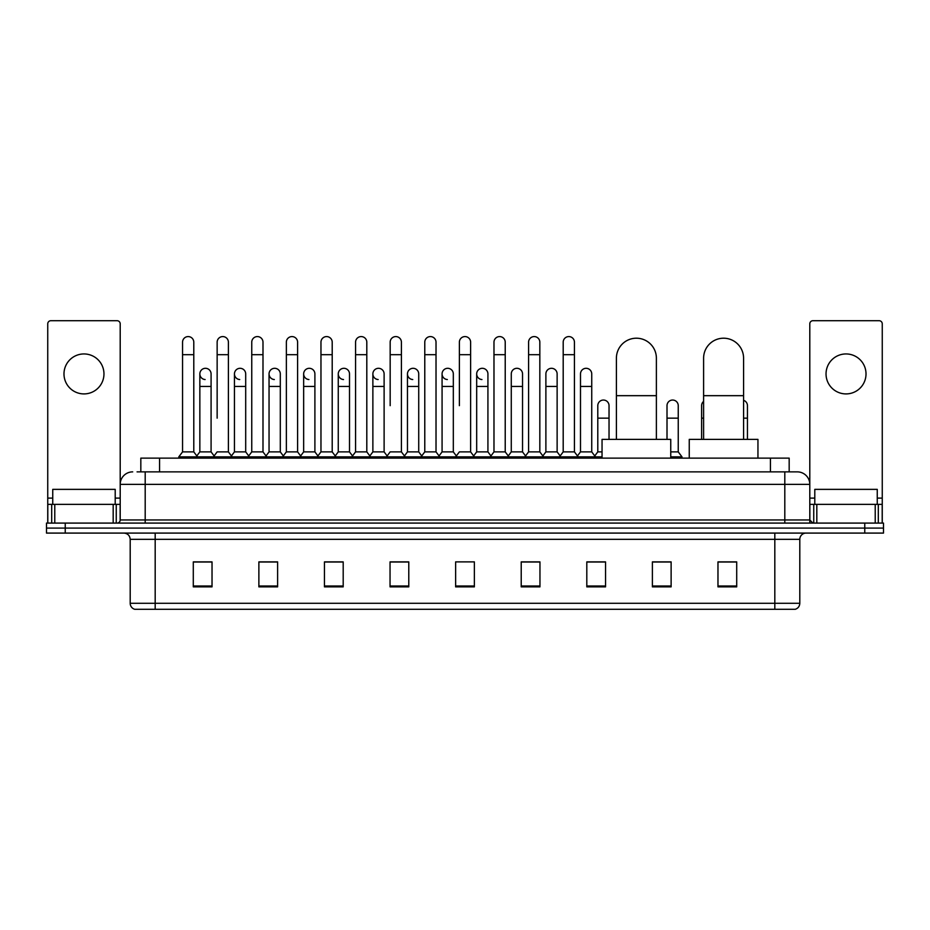<?xml version="1.0" encoding="UTF-8"?>
<svg xmlns="http://www.w3.org/2000/svg" width="930" height="930" viewBox="0 0 930 930"><rect width="100%" height="100%" fill="white"/><g stroke="black" fill="none" stroke-linecap="round" stroke-linejoin="round"><path stroke-width="1.4" d="M140.825 471.87L140.825 458.13L789.175 458.13L789.175 471.87M137.361 471.87L792.93 471.87M137.07 471.87L145.196 471.87L145.196 484.367L120.203 484.367L120.203 519.963A3.127 3.127 0 0 1 117.087 523.09M132.699 471.87A12.497 12.497 0 0 0 120.203 484.367L120.203 323.838A3.127 3.127 0 0 0 117.087 320.711L50.871 320.711A3.127 3.127 0 0 0 47.744 323.838L47.744 504.351L54.777 504.351L54.777 523.09M797.301 471.87A12.497 12.497 0 0 1 809.798 484.367L784.804 484.367L784.804 471.87L797.115 471.87M875.223 523.09L875.223 504.351L882.256 504.351L882.256 523.09L882.256 323.838A3.127 3.127 0 0 0 879.129 320.711L812.913 320.711A3.127 3.127 0 0 0 809.798 323.838L809.798 519.963L812.913 523.09M65.24 523.09L46.5 523.09L46.5 528.089L65.24 528.089L46.5 528.089L46.5 533.088L65.24 533.088L65.24 528.089L864.761 528.089L65.24 528.089L65.24 523.09L864.761 523.09L864.761 528.089L883.5 528.089L864.761 528.089L864.761 533.088L65.24 533.088M883.5 523.09L883.5 528.089L883.5 523.09L864.761 523.09M799.8 603.291C799.626 606.29 798.126 608.29 795.301 609.29L774.818 609.29L774.818 603.291L799.8 603.291L799.8 539.33A6.243 6.243 0 0 1 806.043 533.088M774.818 609.29L134.699 609.29A6.243 6.243 0 0 1 130.2 603.291L130.2 539.33C129.828 535.541 127.747 533.46 123.957 533.088M736.711 586.865L736.711 561.883L717.972 561.883L717.972 586.865L736.711 586.865M671.123 586.865L671.123 561.883L652.383 561.883L652.383 586.865L671.123 586.865M605.546 586.865L605.546 561.883L586.807 561.883L586.807 586.865L605.546 586.865M539.958 586.865L539.958 561.883L521.219 561.883L521.219 586.865L539.958 586.865M212.028 586.865L212.028 561.883L193.289 561.883L193.289 586.865L212.028 586.865M277.617 586.865L277.617 561.883L258.877 561.883L258.877 586.865L277.617 586.865M343.193 586.865L343.193 561.883L324.454 561.883L324.454 586.865L343.193 586.865M408.781 586.865L408.781 561.883L390.042 561.883L390.042 586.865L408.781 586.865M474.37 586.865L474.37 561.883L455.63 561.883L455.63 586.865L474.37 586.865M883.5 533.088L883.5 528.089L883.5 533.088L864.761 533.088M597.176 562.011L592.364 562.011M666.38 562.011L658.882 562.011M406.852 562.011L402.039 561.883M337.637 562.011L332.824 562.011M268.433 562.011L263.62 562.011M193.289 562.011L211.715 562.011M199.218 562.011L194.417 562.011M527.961 561.883L523.148 562.011M458.757 561.883L471.243 561.883M408.781 562.011L390.042 562.011M343.193 562.011L324.454 562.011M277.617 562.011L258.877 562.011M539.958 562.011L521.219 562.011M605.546 562.011L586.807 562.011M671.123 562.011L652.383 562.011M736.711 562.011L717.972 562.011M115.204 504.351L115.204 489.366L52.743 489.366L52.743 504.351M83.979 353.946A19.983 19.983 0 0 0 63.984 373.93A19.983 19.983 0 0 0 83.979 393.913A19.983 19.983 0 0 0 103.962 373.93A19.983 19.983 0 0 0 83.979 353.946M113.181 523.09L113.181 504.351L54.777 504.351M113.181 504.351L120.203 504.351M47.744 523.09L47.744 504.351M616.404 439.39L616.404 358.19A19.983 19.983 0 0 1 636.399 338.206A19.983 19.983 0 0 1 656.382 358.19A19.983 19.983 0 0 0 636.399 338.206M656.382 439.39L656.382 358.19M670.751 458.13L670.751 439.39L602.047 439.39L602.047 458.13M703.603 439.39L703.603 358.19A19.983 19.983 0 0 1 723.598 338.206A19.983 19.983 0 0 1 743.582 358.19A19.983 19.983 0 0 0 723.598 338.206M743.582 439.39L743.582 358.19M757.95 458.13L757.95 439.39L689.246 439.39L689.246 458.13M182.547 354.69L193.789 354.69L193.789 451.887L182.547 451.887L182.547 342.194A5.627 5.627 0 0 1 188.523 336.59A5.627 5.627 0 0 1 193.789 342.194A5.627 5.627 0 0 0 188.523 336.59M182.547 451.887L178.793 456.874L178.793 458.13M193.789 451.887L197.532 456.874L178.793 456.874M217.143 418.151L217.143 354.69L228.396 354.69L228.396 451.887L217.143 451.887L213.4 456.874L197.532 456.874L197.532 458.13M217.143 354.69L217.143 342.194A5.627 5.627 0 0 1 223.119 336.59A5.627 5.627 0 0 1 228.396 342.194A5.627 5.627 0 0 0 223.119 336.59M234.453 451.887L234.453 386.427L245.694 386.427L245.694 451.887L234.453 451.887L231.419 455.921L228.396 451.887L232.14 456.874L213.4 456.874L213.4 458.13M251.751 451.887L251.751 354.69L262.992 354.69L262.992 451.887L251.751 451.887L248.008 456.874L232.14 456.874L232.14 458.13M251.751 354.69L251.751 342.194A5.627 5.627 0 0 1 257.726 336.59A5.627 5.627 0 0 1 262.992 342.194A5.627 5.627 0 0 0 257.726 336.59M262.992 418.151L262.992 451.887L266.747 456.874L248.008 456.874L248.008 458.13M286.359 451.887L286.359 354.69L297.6 354.69L297.6 451.887L286.359 451.887L282.604 456.874L266.747 456.874L266.747 458.13M286.359 354.69L286.359 342.194A5.627 5.627 0 0 1 292.334 336.59A5.627 5.627 0 0 1 297.6 342.194A5.627 5.627 0 0 0 292.334 336.59M297.6 451.887L301.343 456.874L282.604 456.874L282.604 458.13M320.966 451.887L320.966 354.69L332.208 354.69L332.208 451.887L320.966 451.887L317.211 456.874L301.343 456.874L301.343 458.13M320.966 354.69L320.966 342.194A5.627 5.627 0 0 1 326.93 336.59A5.627 5.627 0 0 1 332.208 342.194A5.627 5.627 0 0 0 326.93 336.59M332.208 405.666L332.208 451.887L335.951 456.874L317.211 456.874L317.211 458.13M355.562 451.887L355.562 354.69L366.804 354.69L366.804 451.887L355.562 451.887L351.819 456.874L335.951 456.874L335.951 458.13M355.562 354.69L355.562 342.194A5.627 5.627 0 0 1 361.538 336.59A5.627 5.627 0 0 1 366.804 342.194A5.627 5.627 0 0 0 361.538 336.59M366.804 451.887L370.559 456.874L351.819 456.874L351.819 458.13M390.17 405.666L390.17 354.69L401.411 354.69L401.411 451.887L390.17 451.887L386.427 456.874L370.559 456.874L370.559 458.13M390.17 354.69L390.17 342.194A5.627 5.627 0 0 1 396.145 336.59A5.627 5.627 0 0 1 401.411 342.194A5.627 5.627 0 0 0 396.145 336.59M401.411 405.666L401.411 451.887L405.166 456.874L386.427 456.874L386.427 458.13M424.778 451.887L424.778 354.69L436.019 354.69L436.019 451.887L424.778 451.887L421.023 456.874L405.166 456.874L405.166 458.13M424.778 354.69L424.778 342.194A5.627 5.627 0 0 1 430.753 336.59A5.627 5.627 0 0 1 436.019 342.194A5.627 5.627 0 0 0 430.753 336.59M436.019 451.887L439.762 456.874L421.023 456.874L421.023 458.13M459.374 405.666L459.374 354.69L470.627 354.69L470.627 451.887L459.374 451.887L455.63 456.874L439.762 456.874L439.762 458.13M459.374 354.69L459.374 342.194A5.627 5.627 0 0 1 465.349 336.59A5.627 5.627 0 0 1 470.627 342.194A5.627 5.627 0 0 0 465.349 336.59M470.627 451.887L474.37 456.874L455.63 456.874L455.63 458.13M487.925 451.887L487.925 386.427L476.683 386.427L476.683 451.887L487.925 451.887L490.959 455.921L493.981 451.887L493.981 354.69L505.223 354.69L505.223 451.887L493.981 451.887L490.238 456.874L474.37 456.874L474.37 458.13M493.981 354.69L493.981 342.194A5.627 5.627 0 0 1 499.956 336.59A5.627 5.627 0 0 1 505.223 342.194A5.627 5.627 0 0 0 499.956 336.59M511.279 451.887L511.279 386.427L522.532 386.427L522.532 451.887L511.279 451.887L508.257 455.921L505.223 451.887L508.977 456.874L490.238 456.874L490.238 458.13M522.532 451.887L525.555 455.921L528.589 451.887L528.589 354.69L539.83 354.69L539.83 451.887L528.589 451.887L524.834 456.874L508.977 456.874L508.977 458.13M528.589 354.69L528.589 342.194A5.627 5.627 0 0 1 534.564 336.59A5.627 5.627 0 0 1 539.83 342.194A5.627 5.627 0 0 0 534.564 336.59M545.887 451.887L545.887 386.427L557.128 386.427L557.128 451.887L545.887 451.887L542.864 455.921L539.83 451.887L543.573 456.874L524.834 456.874L524.834 458.13M557.128 451.887L560.162 455.921L563.196 451.887L563.196 354.69L574.438 354.69L574.438 451.887L563.196 451.887L559.442 456.874L543.573 456.874L543.573 458.13M563.196 354.69L563.196 342.194A5.627 5.627 0 0 1 569.172 336.59A5.627 5.627 0 0 1 574.438 342.194A5.627 5.627 0 0 0 569.172 336.59M580.494 451.887L580.494 386.427L591.736 386.427L591.736 451.887L580.494 451.887L577.46 455.921L574.438 451.887L578.181 456.874L559.442 456.874L559.442 458.13M591.736 451.887L595.479 456.874L578.181 456.874L578.181 458.13M205.112 379.545A5.627 5.627 0 0 1 199.845 373.93A5.627 5.627 0 0 1 205.821 368.315A5.627 5.627 0 0 1 211.087 373.93L211.087 386.427L199.845 386.427L199.845 373.93M211.087 386.427L211.087 451.887L199.845 451.887L199.845 386.427M199.845 451.887L196.811 455.921M211.087 451.887L214.121 455.921M239.719 379.545A5.627 5.627 0 0 1 234.453 373.93A5.627 5.627 0 0 1 240.428 368.315A5.627 5.627 0 0 1 245.694 373.93L245.694 386.427M245.694 451.887L248.729 455.921M274.327 379.545A5.627 5.627 0 0 1 269.049 373.93A5.627 5.627 0 0 1 275.024 368.315A5.627 5.627 0 0 1 280.302 373.93L280.302 386.427L269.049 386.427L269.049 373.93M280.302 386.427L280.302 451.887L269.049 451.887L269.049 386.427M269.049 451.887L266.026 455.921M280.302 451.887L283.325 455.921M308.923 379.545A5.627 5.627 0 0 1 303.657 373.93A5.627 5.627 0 0 1 309.632 368.315A5.627 5.627 0 0 1 314.898 373.93L314.898 386.427L303.657 386.427L303.657 373.93M314.898 386.427L314.898 451.887L303.657 451.887L303.657 386.427M303.657 451.887L300.634 455.921M314.898 451.887L317.932 455.921M343.53 379.545A5.627 5.627 0 0 1 338.264 373.93A5.627 5.627 0 0 1 344.24 368.315A5.627 5.627 0 0 1 349.506 373.93L349.506 386.427L338.264 386.427L338.264 373.93M349.506 386.427L349.506 451.887L338.264 451.887L338.264 386.427M338.264 451.887L335.23 455.921M349.506 451.887L352.54 455.921M378.138 379.545A5.627 5.627 0 0 1 372.872 373.93A5.627 5.627 0 0 1 378.847 368.315A5.627 5.627 0 0 1 384.113 373.93L384.113 386.427L372.872 386.427L372.872 373.93M384.113 386.427L384.113 451.887L372.872 451.887L372.872 386.427M372.872 451.887L369.838 455.921M384.113 451.887L387.136 455.921M412.746 379.545A5.627 5.627 0 0 1 407.468 373.93A5.627 5.627 0 0 1 413.443 368.315A5.627 5.627 0 0 1 418.721 373.93L418.721 386.427L407.468 386.427L407.468 373.93M418.721 386.427L418.721 451.887L407.468 451.887L407.468 386.427M407.468 451.887L404.445 455.921M418.721 451.887L421.743 455.921M447.342 379.545A5.627 5.627 0 0 1 442.075 373.93A5.627 5.627 0 0 1 448.051 368.315A5.627 5.627 0 0 1 453.317 373.93L453.317 386.427L442.075 386.427L442.075 373.93M453.317 386.427L453.317 451.887L442.075 451.887L442.075 386.427M442.075 451.887L439.041 455.921M453.317 451.887L456.351 455.921M481.949 379.545A5.627 5.627 0 0 1 476.683 373.93A5.627 5.627 0 0 1 482.658 368.315A5.627 5.627 0 0 1 487.925 373.93L487.925 386.427M476.683 451.887L473.649 455.921M511.279 386.427L511.279 373.93A5.627 5.627 0 0 1 517.254 368.315A5.627 5.627 0 0 1 522.532 373.93L522.532 386.427M545.887 386.427L545.887 373.93A5.627 5.627 0 0 1 551.862 368.315A5.627 5.627 0 0 1 557.128 373.93L557.128 386.427M580.494 386.427L580.494 373.93A5.627 5.627 0 0 1 586.47 368.315A5.627 5.627 0 0 1 591.736 373.93L591.736 386.427M602.047 456.874L595.479 456.874L595.479 458.13M597.792 405.666A5.627 5.627 0 0 1 603.768 400.051A5.627 5.627 0 0 1 609.034 405.666L609.034 418.151L597.792 418.151L597.792 405.666M602.047 451.887L597.792 451.887L597.792 418.151M609.034 439.39L609.034 418.151M597.792 451.887L594.77 455.921M667.008 405.666A5.627 5.627 0 0 1 672.983 400.051A5.627 5.627 0 0 1 678.249 405.666L678.249 418.151L667.008 418.151L667.008 405.666M678.249 418.151L678.249 451.887L670.751 451.887M667.008 439.39L667.008 418.151M678.249 451.887L681.992 456.874L670.751 456.874M681.992 456.874L681.992 458.13M701.604 439.39L701.604 405.666A5.627 5.627 0 0 1 703.603 401.365M747.453 439.39L747.453 418.151L743.582 418.151M743.582 400.319A5.627 5.627 0 0 1 747.453 405.666L747.453 418.151M846.021 353.946A19.983 19.983 0 0 0 826.038 373.93A19.983 19.983 0 0 0 846.021 393.913A19.983 19.983 0 0 0 866.016 373.93A19.983 19.983 0 0 0 846.021 353.946M875.223 504.351L816.819 504.351L816.819 523.09M809.798 504.351L816.819 504.351M809.798 523.09L809.798 519.963L784.804 519.963L784.804 484.367L145.196 484.367L145.196 519.963L784.804 519.963L784.804 523.09M877.257 504.351L877.257 489.366L814.796 489.366L814.796 504.351M159.565 471.87L159.565 458.13M770.435 471.87L770.435 458.13M145.196 523.09L145.196 519.963L120.203 519.963M774.818 533.088L774.818 539.33L130.2 539.33M799.8 539.33L774.818 539.33L774.818 603.291L155.182 603.291L155.182 609.29M130.2 603.291L155.182 603.291L155.182 533.088M474.37 585.993L455.63 585.993M408.781 585.993L390.042 585.993M343.193 585.993L324.454 585.993M277.617 585.993L258.877 585.993M212.028 585.993L193.289 585.993M539.958 585.993L521.219 585.993M605.546 585.993L586.807 585.993M671.123 585.993L652.383 585.993M736.711 585.993L717.972 585.993M120.203 498.108L115.204 498.108M52.743 498.108L47.744 498.108M120.156 520.509L120.156 504.351M116.25 504.351L116.25 523.09M47.802 504.351L47.802 523.09M51.696 523.09L51.696 504.351M616.404 395.669L656.382 395.669M703.603 395.669L743.582 395.669M703.603 418.151L701.604 418.151M882.256 498.108L877.257 498.108M814.796 498.108L809.798 498.108M882.198 523.09L882.198 504.351M878.304 504.351L878.304 523.09M809.844 504.351L809.844 520.509M813.75 523.09L813.75 504.351M193.789 354.69L193.789 342.194M228.396 354.69L228.396 342.194M262.992 354.69L262.992 342.194M297.6 354.69L297.6 342.194M332.208 354.69L332.208 342.194M366.804 354.69L366.804 342.194M401.411 354.69L401.411 342.194M436.019 354.69L436.019 342.194M470.627 354.69L470.627 342.194M505.223 354.69L505.223 342.194M539.83 354.69L539.83 342.194M574.438 354.69L574.438 342.194M234.453 386.427L234.453 373.93M476.683 386.427L476.683 373.93M320.966 418.151L320.966 405.666M355.562 418.151L355.562 405.666M366.804 418.151L366.804 405.666"/></g></svg>
